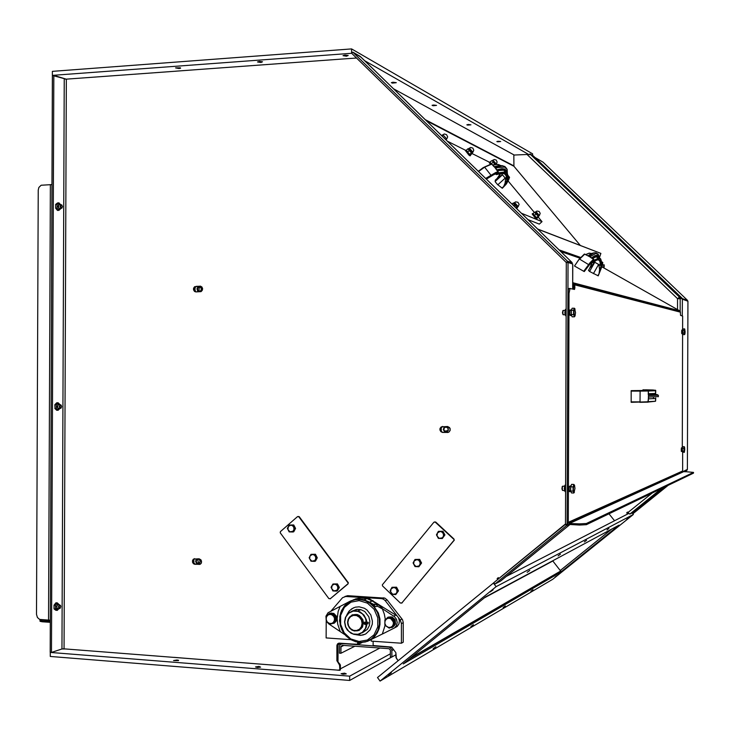 <?xml version="1.0" encoding="UTF-8"?>
<svg xmlns="http://www.w3.org/2000/svg" width="730" height="730" viewBox="0 0 730 730"><rect width="100%" height="100%" fill="white"/><g stroke="black" fill="none" stroke-linecap="round" stroke-linejoin="round"><path stroke-width="1.09" d="M193.788 559.28L193.924 563.231M194.125 563.432L193.605 561.224L194.025 559.034M197.538 558.779L196.169 559.627L195.677 561.297L196.288 562.967L197.711 563.843L199.491 563.286L200.239 561.671L199.801 559.873L198.405 558.815M197.474 559.216L198.861 559.289L200.011 560.768L199.874 562.31L198.77 563.323L197.146 563.031L196.306 561.753L196.443 560.211L197.474 559.216M598.883 264.616L599.576 269.625L599.084 273.476L602.031 264.242L600.754 265.173L600.224 260.464L598.673 259.597L597.14 259.88L592.495 262.663M591.282 264.461L589.776 268.166L594.676 262.234M601.52 261.778L602.734 262.7L602.067 266.149L598.189 275.821L589.575 271.451L588.489 270.401L589.813 268.056M574.473 265.985L579.155 259.214L574.473 265.985L578.872 259.551L584.693 254.113M593.764 260.847L593.709 259.141L590.114 262.608L583.745 271.286L584.237 271.542L588.243 265.565L593.928 259.734L590.798 257.553L593.791 259.269L593.809 260.802M593.764 261.148L597.724 258.858L599.85 258.73L601.109 260.081L601.483 263.457M598.938 256.531L597.897 253.903L595.954 253.365L590.36 256.476L589.886 256.878L590.88 257.517M601.429 263.503L602.77 262.754L602.533 262.271L601.511 263.165M588.882 264.817L579.611 259.196L584.721 254.122L588.061 255.892M589.886 256.878L587.988 255.865M590.041 256.832L590.798 257.553M579.255 259.141L584.402 254.067L587.641 255.71L584.721 254.122M590.826 257.535L590.077 256.832M593.682 259.168L590.634 257.371M391.335 672.85L388.223 675.086L391.335 672.85M473.423 624.697L470.959 626.495L473.423 624.697M532.955 589.776L530.92 591.273L532.955 589.776M556.981 575.678L555.101 577.065L556.981 575.678M505.388 605.946L503.152 607.579L505.388 605.946M435.938 646.689L433.173 648.678L435.938 646.689M626.577 519.459L628.402 518.117L626.577 519.459M584.356 541.906L586.519 540.328L584.356 541.906M527.142 572.32L529.788 570.413L527.142 572.32M490.177 591.975L493.152 589.84L490.177 591.975M558.085 555.877L560.457 554.143L558.085 555.877M606.949 529.898L608.92 528.447L606.949 529.898M178.43 660.696L173.53 660.559L176.943 659.993L178.585 660.258L178.43 660.696M346.257 673.899L343.118 674.274L341.074 673.68L344.596 673.151L346.257 673.899M260.574 667.165L257.48 667.521L255.537 666.983L258.995 666.435L260.574 667.165M498.198 141.282L500.68 141.547L497.614 141.839L496.82 141.52L498.198 141.282M433.611 105.029L436.577 105.394L433.054 105.768L432.105 105.339L433.611 105.029M392.995 82.225L396.29 82.682L392.475 83.101L391.399 82.636L392.995 82.225M468.268 124.483L470.978 124.793L467.693 125.122L466.798 124.784L468.268 124.483M180.438 67.826L180.584 68.282L178.941 68.538L175.538 67.936L180.438 67.826M348.164 55.48L346.504 56.237L342.99 55.672L345.034 55.078L348.164 55.48M262.535 61.785L260.957 62.515L257.498 61.931L259.442 61.393L262.535 61.785M513.811 154.815L513.893 166.23L580.25 245.344M679.064 298.698L680.214 298.305L680.214 298.771L677.559 298.689L527.078 154.514L530.673 154.65L679.52 297.137L677.559 298.689L677.531 309.611M663.844 487.403L632.335 512.788L629.771 514.112L627.909 512.542L652.036 493.079M677.796 298.689L679.52 297.137L679.155 298.324M357.901 644.271L338.656 643.614L338.099 644.818L338.036 661.891L337.479 660.285L337.534 645.311L337.479 660.148L338.036 661.891M552.665 560.832L560.677 571.033L410.561 658.004M373.879 645.576L391.408 647.026M338.592 643.203L336.932 645.603L336.877 660.614L339.678 665.194L339.797 670.304L337.333 670.177L340.399 669.985L340.235 664.738L338.191 662.083L340.326 665.03L340.399 669.985L339.797 670.304L339.815 666.089L340.417 665.769L339.815 666.089L339.094 664.145L339.705 663.835L339.094 664.145L336.886 660.76L337.479 660.148L336.877 660.458L336.932 645.603L337.534 645.311M371.214 639.553L371.205 641.123L401.372 643.239L403.197 642.254L403.261 622.38L402.486 619.706L387.11 599.868L384.847 598.153L347.653 595.689L344.971 596.538M402.02 619.013L400.186 619.916L401.436 623.566L403.261 622.654M383.314 597.806L381.434 598.627L383.396 599.166L385.23 600.699L387.11 599.868M331.064 611.019L342.562 597.669L347.872 595.698M396.417 658.341L395.833 652.666L391.745 647.227L373.112 645.521L373.121 641.25L373.112 645.521L391.745 647.227L395.833 652.666L395.943 657.383L398.151 660.686L396.417 658.341M65.198 648.97L61.931 648.997L65.198 648.97M67.224 79.105L66.366 79.169L67.224 79.105M195.959 291.881L194.554 291.425L193.532 289.801L193.559 288.277L194.673 286.671L200.33 286.169L201.9 286.963L202.611 289.29L201.407 291.389L195.859 291.881L194.554 291.425L193.532 289.801L193.559 288.277L194.673 286.671L200.549 286.196L202.566 288.268L202.338 290.266L200.996 291.617L195.959 291.881M196.717 286.324L195.029 287.072L194.198 288.87L194.636 290.805L196.051 291.881L194.262 289.883L195.029 287.072L196.261 286.379L200.777 286.251L196.717 286.324M194.91 564.281L193.486 563.706L192.537 562.255L192.519 560.494L193.441 559.107L199.098 558.851L200.923 559.855L201.571 562.082L200.54 564.044L194.755 564.272L192.537 562.255L192.519 560.494L193.441 559.107L199.381 558.888L201.453 560.905L201.252 563.195L200.084 564.317L194.91 564.281M194.618 558.642L193.578 559.563L193.149 561.48L193.669 562.903L195.193 564.016L193.669 562.903L193.149 561.48L193.578 559.563L194.618 558.642M442.727 432.434L440.947 431.74L439.935 429.952L440.044 428.391L441.303 426.822L447.563 426.521L449.607 427.625L450.218 430.089L448.831 432.151L442.59 432.434L440.947 431.74L439.935 429.952L440.044 428.391L441.303 426.822L447.846 426.557L450.1 428.537L450.091 430.6L448.831 432.151L442.727 432.434L448.056 432.452L442.955 432.352L441.449 431.676L442.727 432.434M442.626 426.439L440.473 428.647L441.449 431.676L440.473 428.647L442.626 426.439M52.496 75.446L50.142 652.355L51.438 652.456L61.931 648.997L51.438 652.456L53.792 75.354L52.496 75.446L66.366 79.169L64.058 648.824L66.366 79.169L53.792 75.354L51.438 652.456L50.142 652.355L52.35 75.4L351.714 53.308M56.721 608.327L55.407 609.012M570.212 310.533L570.048 310.022L569.893 310.46M571.225 314.584L570.039 315.177L569.71 313.562M358.211 643.048L357.618 644.417L357.627 642.19L357.618 644.417L339.131 643.112L337.068 644.736L336.932 645.603L337.652 643.769L339.131 643.112L357.618 644.417L358.457 642.309M572.785 264.771L572.721 264.014L568.013 262.508L572.721 264.014L572.712 289.034L572.785 264.771M499.001 578.47L565.476 523.939L499.001 578.47M500.552 581.08L494.812 584.073L493.781 582.732L494.812 584.073L566.526 525.636L568.88 524.569L566.526 525.636L494.812 584.073L500.452 581.153L569.811 524.669L500.552 581.08M361.158 57.323L352.763 52.076L351.705 53.317L566.307 262.49L567.484 261.24L352.763 52.076L351.705 53.317L566.307 262.49L567.484 261.24L572.201 262.763L571.417 263.594L572.201 262.763L571.8 262.335L567.484 261.24L352.763 52.076L360.091 56.283L571.727 262.298L361.158 57.323M570.568 315.524L570.86 314.594M570.705 310.533L570.075 309.958M57.323 602.861L55.918 602.77L54.056 605.161L54.047 608.92L55.891 610.28L57.296 610.38L55.453 609.021L55.462 605.252L57.323 602.861L59.267 604.769M58.801 608.711L57.296 610.38M59.021 604.75L57.579 604.34L56.566 606.356L57.177 609.002L58.583 608.692M58.409 604.714L57.414 605.033L56.821 606.539L57.04 608.163L57.925 608.665M58.947 202.867L57.551 202.922L55.69 204.436L55.681 208.196L57.515 210.422L58.92 210.368L57.086 208.141L57.095 204.382L58.947 202.867L60.535 204.582M60.846 208.515L58.92 210.368M60.298 204.592L58.811 204.336L58.154 206.617L59.103 208.871L60.572 208.525M59.659 204.619L58.583 205.404L58.665 207.667L59.422 208.552L61.156 208.506M58.135 402.805L56.73 402.787L54.878 404.73L55.005 408.636L56.703 410.287L58.108 410.306L56.265 408.517L56.283 404.758L58.135 402.805L59.969 404.63M59.86 408.526L58.108 410.306M59.678 404.63L58.829 404.064L58.026 404.447L57.332 406.756L58.135 408.855L59.586 408.526M59.039 404.621L57.871 405.332L57.716 407.477L58.482 408.526L60.143 408.535M565.613 484.364L564.564 488.47L565.586 492.604M564.847 491.29L564.272 488.516L564.755 485.779M566.179 308.48L565.139 312.185L566.152 316.71M565.458 315.442L564.865 313.143L565.239 309.976M342.443 643.75L340.591 644.316L339.642 645.694L339.441 653.122L340.928 653.231L340.983 646.488L342.27 645.347L388.971 648.687L390.377 650.065L390.386 656.872L391.901 656.991L391.782 649.499L389.491 647.172L342.845 643.559M347.882 622.498L348.593 619.232L350.573 616.704L353.429 615.408L356.596 615.609L359.443 617.27L361.414 620.062L362.107 623.438L361.387 626.705L359.397 629.242L356.541 630.528L353.375 630.309L350.528 628.639L348.575 625.856L347.882 622.498M347.58 622.371L347.927 624.871L349.433 627.873L351.897 630.054L354.132 630.921L357.472 630.83L360.374 629.205L362.719 624.634L362.509 621.02L360.875 617.772L358.156 615.509L355.592 614.715L351.906 615.28L349.624 616.941L348.11 619.414L347.58 622.371M358.841 630.291L361.095 628.749L362.655 626.404L363.303 623.575L362.427 619.222L360.72 616.804L358.366 615.144L355.273 614.45L352.225 615.153M355.099 599.074L362.326 597.532L369.663 598.938L397.12 615.965L385.23 600.699M400.186 619.916L398.398 617.607L399.374 620.728L398.945 623.904L397.184 626.44L393.753 628.366M355.911 634.653L360.948 635.301L365.237 634.142M353.676 607.734L349.779 610.426L347.097 614.477M353.42 599.823L360.018 597.925L366.962 598.609L371.488 600.525L379.244 605.517L382.036 607.816L382.42 609.021L377.556 606.283L375.448 606.593L374.28 605.343L374.317 604.075L376.762 604.978L377.556 606.283M347.872 602.633L348.748 602.195L347.872 602.633M344.943 634.726L328.883 623.967L326.885 621.86M326.182 620.409L325.927 616.184L328.016 612.744L349.825 601.374L344.615 605.727M382.593 608.784L394.592 616.759L396.509 619.332L397.193 622.489L396.49 625.555L394.547 627.882L382.429 633.987M398.398 617.607L397.12 615.965M329.832 613.319L333.802 613.337L336.621 616.43L336.576 620.728L333.938 623.32M359.187 600.635L350.938 602.159L344.332 607.406L340.664 615.335L340.627 624.387L344.241 632.791L350.811 638.905L359.041 641.506L367.327 640.064L374.006 634.835L377.738 626.86L377.766 617.726L374.098 609.267L367.455 603.163L359.187 600.635M355.692 634.644L360.401 635.365L363.248 634.908L365.912 633.786L370.137 629.789L372.282 624.141L372.428 621.011L370.813 614.934L366.989 610.024L364.462 608.309L359.123 606.794L355.318 607.168L351.842 608.711L348.976 611.275L346.96 614.66M388.196 617.16L392.11 616.932L395.176 619.77L395.514 624.104L392.868 627.116M367.738 598.281L366.962 598.6L372.2 600.954L369.371 602.177L364.498 599.923L359.516 599.065L354.077 599.668L349.825 601.374M374.152 604.595L369.371 602.177M344.825 605.489L348.922 601.931L354.26 599.622L362.81 599.485L368.321 601.557L373.158 605.197L378.304 612.908L379.919 618.958L379.992 624.387L379.043 628.886L377.209 633.001L374.581 636.542L369.416 640.447L365.392 641.926L361.131 642.436L367.582 641.259L382.328 634.032L385.121 625.409M348.73 618.146L352.252 614.833L357.034 614.459L359.343 615.481L362.682 619.442L363.394 622.006L362.554 627.07L359.096 630.483L354.315 630.957M352.645 610.919L356.578 609.404L360.839 609.632L364.717 611.503L368.832 616.75L369.873 621.148L369.362 625.564L367.354 629.37L362.226 632.801M344.551 621.905L345.345 617.562L347.58 613.921L352.243 611.019L356.386 610.709L360.127 611.886L364.078 615.207L366.442 619.962L366.743 625.218L366.086 627.727L363.33 631.897L359.114 634.288L354.26 634.452L350.947 633.202L347.307 630.017L345.463 626.778L344.551 621.905M368.349 622.69L367.829 623.986L367.701 622.07L368.349 622.69M344.697 621.969L345.792 616.969L348.821 613.091L353.201 611.101L358.056 611.411L362.436 613.948L365.456 618.237L366.524 623.411L365.42 628.439L362.363 632.326L357.974 634.288L353.119 633.959L348.757 631.395L345.755 627.116L344.697 621.969M385.851 619.314L387.74 617.388L390.34 616.804L393.105 617.872L394.802 619.952L395.414 622.58L394.601 625.455L392.448 627.326L390.203 627.69M327.396 615.381L329.184 613.611L331.593 613.054L334.294 614.049L335.992 616.102L336.603 618.748L335.818 621.586L334.212 623.174L331.52 623.776M328.144 614.943L326.483 616.841L326.155 619.496L327.268 621.969L329.44 623.411L331.63 623.42L333.245 622.471L334.376 620.518L334.486 618.492L333.774 616.558L332.086 614.943L330.243 614.414L328.144 614.943L330.389 613.638L334.659 616.467L334.741 621.75L330.553 624.205L326.292 621.376L326.21 616.102L328.144 614.943M386.854 618.721L385.148 620.655L384.801 623.338L385.951 625.856L388.515 627.398L390.751 627.225L392.329 626.139L393.351 624.059L393.324 621.987L390.915 618.73L389.017 618.191L386.854 618.721L389.154 617.407L393.543 620.272L393.634 625.637L389.318 628.129L384.929 625.254L384.847 619.898L386.854 618.721M446.358 427.105L447.946 428.273L448.156 429.915L447.262 431.257L445.647 431.594L444.15 430.445L443.931 428.802L444.826 427.452L446.358 427.105M445.528 432.05L446.678 431.977L448.32 430.39L448.147 428.035L446.285 426.685L444.141 427.36L443.329 429.55L444.46 431.603L445.528 432.05M441.595 431.795L440.993 429.368L441.531 426.95M441.185 427.269L441.258 431.494M199.244 287.054L200.54 287.401L201.352 288.934L200.823 290.649L199.454 291.334L198.104 290.75L197.538 289.445L197.857 288.022L199.244 287.054M199.491 291.699L200.458 291.316L201.526 289.418L200.878 287.337L199.007 286.625L197.319 287.83L196.981 288.907L197.62 290.987L199.491 291.699M195.448 291.617L194.901 289.126L195.567 286.653M195.366 286.78L194.791 289.116L195.239 291.462M199.336 287.045L198.879 291.243M687.605 300.404L681.738 298.378M534.962 157.452L543.029 162.142M682.331 299.19L687.934 301.18L687.414 469.344L682.824 471.653M687.414 469.335L687.925 301.198M684.886 471.89L687.186 470.029L683.216 471.836M39.949 620.226L40.059 621.339L42.212 621.777L42.221 620.774L39.986 620.281L40.679 619.679M50.261 622.316L42.212 621.777M42.221 620.774L50.27 621.285M50.27 620.208L39.63 619.423L37.367 617.47L36.5 614.377L38.243 190.11L38.909 187.418L41.136 185.265L52.049 184.599M569.391 491.527L570.167 490.642M570.276 486.582L570.121 486.016M682.623 452.363L682.641 471.407L693.482 472.383L586.363 523.538L579.501 523.903L579.492 525.053L565.476 524.231L566.334 262.545L568.013 262.508L567.904 293.862L568.433 289.436L568.98 288.505L569.71 288.587M579.492 525.053L586.354 524.688L693.491 473.095M579.501 523.903L569.4 523.51L568.278 522.315L569.035 293.323L570.02 288.542L574.537 289.472L574.875 287.875L573.771 287.894L573.597 289.253M567.867 523.976L567.164 522.279L567.155 524.295L565.476 524.231L566.334 262.545L568.013 262.508L567.155 524.295L567.867 523.976M684.439 452.016L682.605 452.363L682.24 451.067L682.659 316.09L680.542 315.333L680.406 311.902L679.657 310.816L601.912 266.851M572.731 282.346L574.72 284.016L574.875 287.875M642.61 390.632L643.239 389.774L653.533 390.076M658.378 396.582L648.386 397.102L648.203 401.737L631.149 402.294L631.167 390.669L639.863 390.687L631.505 390.669M682.559 333.5L681.82 333.701L681.601 331.968L681.784 330.07L682.523 330.243M682.158 451.158L681.391 451.469L681.236 449.479L681.501 447.809L682.194 447.873M681.364 451.386L682.057 451.395L681.373 451.405M571.572 315.634L570.176 315.397L569.674 312.905L570.03 310.049L571.325 309.976M570.787 491.454L569.464 491.673L569.108 488.817L569.519 486.408L570.933 485.742M573.771 287.894L573.762 284.654L572.731 283.641M537.682 229.156L600.89 253.374L599.531 257.416M631.496 390.632L653.487 390.34L642.966 389.793M648.532 397.175L648.322 398.352M655.677 390.495L655.668 393.716L655.613 390.249L653.259 390.066M648.331 394.419L648.559 395.614L648.304 394.501M648.559 395.614L658.314 395.204M648.222 394.492L648.34 391.079L648.541 395.642M647.884 402.193L648.559 397.193M535.199 216.801L536.596 218.808L535.364 218.088L532.179 213.945M490.332 164.323L489.209 162.48M470.585 155.399L470.02 155.873L468.833 154.997L465.43 150.636M502.359 188.258L497.623 184.581L495.186 181.724L495.287 180.118L497.194 178.385M499.42 175.565L497.13 178.458L502.304 174.762M505.653 178.768L505.096 183.276L503.736 186.387L506.118 183.495L508.381 178.75L506.629 179.251L506.912 176.231L506.346 174.78L503.435 173.357L496.217 174.516M497.915 173.019L497.714 173.685L498.006 173.037M507.067 169.305L506.009 167.754L502.605 165.683L498.973 165.573L494.173 166.723L494.657 167.298L502.395 165.81L504.905 166.568L506.136 168.019M494.758 167.179L494.11 166.714M494.456 166.969L493.882 166.476L494.456 166.969M507.697 177.709L507.542 178.412L507.806 177.737M507.368 173.621L507.149 169.488L504.667 167.061L497.942 167.499L495.488 168.283L496.327 169.406M496.126 169.196L495.697 168.302M495.661 168.292L498.143 171.632M484.401 167.051L491.527 163.912L494.748 167.197M493.781 166.486L491.801 164.04L484.656 167.207L491.135 175.428L498.216 172.198L496.044 169.05M442.115 135.342L442.809 136.802M442.9 136.902L442.051 135.397M442.818 134.694L446.724 139.001M442.49 136.492L441.413 135.269L442.061 135.324M468.596 148.756L472.255 152.816M472.2 152.798L468.541 148.801M472.273 152.953L471.434 152.88L469.208 150.544L467.948 148.692L468.532 148.728M467.948 148.692L466.361 150.152L468.541 153.346L470.567 154.833L472.383 153.355M469.262 148.135L472.93 152.196L473.806 150.179L472.821 148.099L470.677 147.487L468.505 148.838M469.983 154.641L466.507 150.681M470.421 154.824L470.302 155.298L468.167 153.327L466.415 150.398M513.838 203.059L515.252 205.358L517.506 207.183M518.145 206.599L516.977 207.037L513.783 203.113M516.575 208.616L517.579 207.539M517.534 207.457L514.531 204.993L513.19 203.04L513.783 203.04M514.522 202.447L518.19 206.563L519.085 204.281L517.889 202.265L515.645 201.863L513.737 203.15M492.212 160.709L495.141 164.405M495.168 164.396L492.166 160.755M494.83 164.442L492.157 160.691M490.122 162.124L491.39 163.921M492.859 160.125L496.309 163.976L497.148 162.069L496.236 160.098L494.201 159.514L492.13 160.792M491.098 164.04L490.222 162.452M490.989 164.077L490.168 162.279M535.236 212.184L538.694 216.089M539.315 215.542L538.202 215.934L535.181 212.229M533.137 213.726L535.254 216.673L537.253 217.923L538.767 216.409L535.939 214.036L534.634 212.174L535.181 212.165M535.884 211.609L539.351 215.505L540.209 213.352L539.087 211.435L536.961 211.052L535.154 212.266M536.532 217.796L533.192 213.881M536.888 217.96L534.561 216.281L533.146 213.753M434.542 521.904L435.682 522.05L453.951 538.995L454.252 540.227L401.673 603.135M402.193 602.816L400.423 603.062L382.52 585.953L382.31 584.812L433.903 522.26L435.71 522.078M453.951 538.995L454.069 540.538M298.059 516.438L299.227 516.703L348.338 582.713L348.046 583.89L330.152 598.846M348.164 582.394L348.046 583.89M330.617 598.636L328.856 598.627L280.21 532.781L280.375 531.586L297.457 516.658L299.254 516.74M334.687 584.119L332.168 585.287L331.602 588.435L333.71 590.844L336.667 590.415L337.734 588.791L337.744 586.747L336.685 584.995L334.687 584.119L336.658 584.183L338.501 587.76L336.63 591.117L332.926 590.898L331.091 587.331L332.953 583.973L334.687 584.119M312.668 554.462L310.04 555.84L309.62 558.769L311.938 561.233L314.803 560.549L315.743 558.833L315.615 556.798L314.457 555.147L312.668 554.462L314.621 554.517L316.446 558.058L314.594 561.407L310.934 561.224L309.118 557.683L310.962 554.335L312.668 554.462M290.887 525.125L288.432 526.312L287.875 529.433L289.938 531.787L292.83 531.321L293.88 529.697L293.807 527.425L292.657 525.801L290.887 525.125L292.83 525.171L294.628 528.684L292.803 532.033L289.18 531.869L287.383 528.365L289.208 525.016L290.887 525.125M393.78 587.477L391.052 588.855L390.614 591.847L392.786 594.293L395.824 593.864L396.928 592.212L396.855 589.886L395.642 588.188L393.78 587.477L395.797 587.54L397.695 591.163L395.769 594.576L391.955 594.348L390.066 590.725L391.983 587.322L393.78 587.477M416.876 559.609L414.111 561.014L413.673 564.025L415.872 566.471L418.938 566.015L420.124 564.098L419.978 562.009L418.755 560.321L416.876 559.609L418.91 559.664L420.827 563.305L418.883 566.736L415.032 566.544L413.116 562.912L415.051 559.472L416.876 559.609M440.226 531.431L437.434 532.864L436.987 535.893L439.214 538.339L442.316 537.864L443.448 536.176L443.365 533.822L442.134 532.133L440.226 531.431L442.28 531.486L444.223 535.127L442.252 538.594L438.356 538.421L436.421 534.789L438.383 531.312L440.226 531.431M569.738 311.29L570.03 310.515M571.727 315.771L571.052 312.759L571.69 309.328M575.55 312.668L574.674 308.827L573.972 311.035L574.163 315.141L574.638 316.19L575.103 315.862L575.55 312.668M575.067 315.926L574.391 316.793L573.579 314.521L573.588 310.241L574.419 308.261L575.021 309.1M562.894 310.807L562.465 312.677L563.058 314.584M565.102 314.831L563.104 314.694L562.803 312.112L563.414 310.423M61.594 204.893L62.497 206.617L61.594 208.132L60.681 206.581L61.594 204.893M61.986 205.13L60.681 204.701L60.143 206.654L61.028 208.442L62.178 207.858M60.782 404.977L61.685 406.701L60.699 408.207L59.86 406.793L60.782 404.977M61.302 405.25L60.006 404.767L59.312 406.829L59.979 408.435L61.247 407.951M59.969 605.179L60.873 606.712L59.778 608.437L59.066 606.676L59.969 605.179M60.59 605.444L59.34 604.924L58.519 606.685L58.92 608.546L60.298 608.209M682.796 333.92L682.696 329.632M685.142 331.831L684.758 329.294L684.539 333.656L684.941 333.984L685.142 331.831M684.859 334.176L684.548 334.614L684.183 333.126L684.192 330.27L684.567 328.911L684.849 329.339M570.595 490.651L569.418 490.642L569.099 489.401M571.061 491.874L570.477 488.826L571.198 485.404M574.975 488.443L574.51 485.249L573.607 486.216L573.351 489.839L574.026 492.431L574.975 488.443M574.382 492.184L573.826 492.987L573.004 491.153L573.023 486.873L573.853 484.455L574.583 485.395M562.319 486.527L561.899 488.772L562.428 490.314M564.463 490.651L562.438 490.332L562.283 487.503L562.912 486.162M682.404 451.651L682.367 447.362M684.777 449.424L684.585 447.28L684.165 447.828L684.375 452.025L684.777 449.424M684.183 452.399L683.827 448.247L684.202 446.696L684.521 447.143M197.584 559.18L198.633 563.359M193.14 561.206L193.313 562.191M193.724 562.985L193.249 560.302M590.971 253.775L589.411 253.173M589.776 268.129L592.094 262.499M588.718 256.221L594.056 252.872L596.018 252.817L597.14 253.73M597.843 256.96L597.815 257.918M592.477 258.438L596.346 256.686L597.706 256.969L598.609 258.046M598.655 257.991L597.633 256.412L596.373 256.066L591.893 258.101M593.006 262.572L596.848 260.008L598.91 259.99L600.078 261.787L600.215 265.318M590.743 266.797L591.492 264.735L592.085 265.063M601.365 264.661L599.385 271.697M592.514 262.663L593.098 261.066L589.949 264.16L584.237 271.542M599.558 269.297L600.744 269.589M600.297 265.337L593.974 261.796M591.501 257.882L594.959 255.664L596.957 255.19L598.719 256.148L599.33 258.018M601.201 260.345L600.37 258.548L598.792 257.982L593.855 260.464M585.898 254.715L589.238 253.082L591.492 253.52M340.098 631.149L337.725 624.104L337.196 618.584L338.2 611.366L340.189 606.393M359.516 599.449L355.282 599.686L351.24 600.881L344.715 605.608L340.609 612.835L339.569 620.892L341.713 629.579L346.002 635.912L350.537 639.553L355.747 641.789L361.268 642.436L366.652 641.442L371.506 638.878L375.439 634.927L378.158 629.908L379.454 624.196L379.208 618.228L377.446 612.47L374.317 607.36L370.055 603.308L364.991 600.598L359.516 599.449M382.42 609.021L384.382 614.186L385.312 619.624M199.29 287.127L198.852 291.16M194.527 290.613L194.791 287.355M194.472 287.894L194.299 290.029M653.204 390.066L639.808 390.678M649.417 389.884L645.84 389.82M631.103 391.125L640.082 391.143L640.046 401.856L631.076 401.838M640.082 391.143L639.863 390.687L648.34 391.034L640.082 391.143M648.003 402.166L639.772 402.312M648.322 398.863L655.522 398.507L655.513 401.235L648.313 401.637M655.54 393.388L648.331 394.255L655.193 393.744M648.34 391.015L655.549 390.751L655.54 393.488L648.331 393.78M649.043 390.331L651.927 390.048M648.149 402.084L654.053 401.409M655.577 401.126L654.509 401.372M655.294 393.689L648.331 394.282M648.377 397.85L648.286 401.728M655.677 398.115L655.64 400.843L655.649 398.078M498.362 177.49L500.698 173.548M507.961 175.483L509.458 177.436L508.591 179.799L506.054 184.307L502.34 188.276M496.053 169.214L498.179 171.815L497.714 173.685L503.207 172.563L506.656 173.484L507.752 175.456L507.542 178.412L509.54 177.353L507.815 177.691M486.034 178.886L491.135 175.428M496.345 174.579L497.048 173.229L494.347 174.315L486.317 179.16M507.706 178.886L504.476 184.836M497.906 173.366L498.189 171.632L495.697 172.59L485.633 178.494M478.478 171.532L484.656 167.207L478.26 171.322L483.087 167.754L491.491 163.903L493.836 166.467M506.31 172.59L505.671 170.857L503.609 169.552L496.947 170.154M497.376 170.665L503.454 170.145L505.105 170.939L506.1 172.499M496.719 174.589L500.981 173.503L504.43 173.713L506.246 175.912L506.082 179.233M500.488 173.585L499.43 175.483L499.94 176.313M500.004 165.491L499.484 165.089M497.112 173.375L496.619 173.384M506.246 179.315L501.264 173.466M505.233 182.664L506.228 183.312M508.363 178.814L507.888 178.814M504.53 171.13L504.613 170.546M492.714 165.08L497.276 164.405L500.561 165.473M507.642 174.187L506.474 172.691L504.649 172.015L498.024 172.946M496.655 169.798L501.839 168.685L504.631 168.977L506.739 170.811L507.058 173.202M598.189 275.821L602.223 265.601L602.77 262.59L601.52 261.705M601.456 263.831L600.662 258.922L595.789 256.777L597.368 256.677L598.527 258.046M585.971 269.188L588.572 265.702M588.617 265.647L592.879 261.294M587.942 255.847L591.483 253.52L594.375 252.79L598.317 254.496L599.586 258.082M585.688 254.597L589.238 253.082L590.716 253.912M351.249 600.881L344.496 605.864L341.412 610.727L339.769 616.375L340.216 625.373L342.434 631.039L346.002 635.912M194.372 288.131L194.235 289.783M645.63 389.82L653.313 390.039M651.47 390.431L653.633 390.404M647.172 390.577L655.549 390.751M648.331 394.355L657.11 394.529L658.378 395.341L658.378 396.709M648.34 391.079L648.404 395.049M507.943 175.337L509.54 177.317L508.728 179.653L506.41 183.869L502.359 188.276M506.072 172.49L505.279 171.03L503.782 170.236L507.651 174.224L507.733 178.047M486.928 178.604L490.642 176.158M490.715 176.112L496.655 173.375M501.236 173.475L506.428 179.361M497.13 178.458L500.424 173.594M492.567 164.907L497.203 164.323L499.156 164.697L499.822 165.5M446.724 138.992L447.636 136.848L446.587 134.649L444.305 134.001L442.006 135.442M597.861 275.721L599.284 273.221M583.745 271.286L574.765 266.176M493.37 583.042L377.474 677.54L380.084 681.099L496.135 586.637L493.37 583.042L493.836 582.805M560.722 572.183L619.058 525.144L485.404 596.985L403.261 663.944L560.722 572.183L560.156 571.453M496.135 586.637L633.33 514.431L552.829 579.237L380.084 681.099M561.306 571.654L560.366 570.458M628.731 513.455L506.301 576.39M633.33 514.431L632.098 512.907M63.209 648.806L339.131 670.259M340.408 668.835L379.892 648.039M390.395 653.779L349.661 676.126L50.27 652.419L50.261 656.443L349.643 680.46L391.846 656.982M349.661 676.126L349.643 680.46M341.029 59.166L193.268 69.925M514.34 155.107L393.37 88.677M532.635 155.499L532.635 153.811L351.595 48.901L351.577 53.226M351.595 48.901L52.368 71.385L52.35 75.4M176.176 71.175L65.517 79.169M490.195 153.528L489.483 153.565M603.236 506.647L604.121 507.761M608.975 513.801L614.541 520.745M576.253 283.596L575.733 284.226M573.78 286.635L572.712 287.93M491.71 154.714L492.412 154.678M514.157 155.016L527.078 154.514M560.284 570.532L611.703 529.104M611.475 529.223L560.257 570.495M604.166 264.926L602.369 264.963M602.387 264.88L604.166 264.844L604.157 267.098L602.405 267.134M627.581 512.131L626.687 512.788L627.544 512.095L627.909 512.542M530.701 154.696L529.688 154.24M680.214 298.305L682.331 298.981L682.276 315.78M681.437 298.698L681.975 298.141L679.849 297.457M679.046 298.287L678.717 297.968M681.975 298.141L533.347 155.91L529.943 153.948M627.663 514.002L626.687 512.788M626.897 512.679L627.873 513.893M357.901 644.636L362.39 642.391M560.677 571.033L409.402 658.953M604.166 265.118L602.341 265.072M602.086 266.952L604.02 266.998L604.02 265.118M603.792 266.915L603.792 265.036M326.228 620.892L326.173 637.956L350.756 639.681M401.372 643.239L401.436 623.566M381.434 598.627L345.874 596.501M175.948 71.129L194.636 69.77L175.948 71.129M339.541 59.212L356.55 58.035L339.541 59.212M497.568 578.379L498.17 579.145L497.121 578.607L498.344 577.603L498.855 578.269L498.344 577.603L497.568 578.379M497.778 579.465L497.121 578.607L497.778 579.465M565.458 524.286L566.526 525.636L565.458 524.286L493.781 582.732L565.458 524.286M55.453 609.021L54.047 608.92M55.462 605.252L54.056 605.161M57.086 208.141L55.681 208.196M57.095 204.382L55.69 204.436M56.265 408.517L54.859 408.49M56.283 404.758L54.878 404.73M564.892 486.627L565.604 486.645M564.874 490.898L565.586 490.916M565.467 310.332L566.179 310.323M565.449 314.594L566.161 314.584M354.908 646.242L340.928 653.231M395.979 654.719L391.901 656.991M359.762 642.418L358.457 643.066M347.553 602.88L348.219 602.533M364.991 624.625L363.768 623.228L365 621.987L366.223 623.393L364.991 624.625L366.223 623.393L365 621.987L363.768 623.228L364.991 624.625M365.438 623.155L365.83 623.548L365.438 623.155M365.183 623.374L364.79 622.955L365.183 623.374M365.183 622.927L364.79 622.535L365.183 622.927M364.726 623.466L364.233 622.973L364.726 623.466M330.389 613.638L331.429 613.2L335.7 616.02L335.782 621.294L334.741 621.75M335.7 616.02L334.659 616.467M335.782 621.294L330.553 624.205M389.154 617.407L390.094 616.959L394.483 619.816L394.574 625.172L393.634 625.637M394.483 619.816L393.543 620.272M394.574 625.172L389.318 628.129M364.589 60.672L528.693 154.477M191.287 658.734L174.187 657.402M681.829 451.414L681.829 450.875M525.244 575.568L525.792 575.596M537.444 228.919L600.89 253.374M538.22 217.056L542.061 221.655L521.238 213.151M508.098 180.976L534.351 212.421M447.262 141.145L465.722 150.362M472.155 153.574L489.483 162.224M542.061 221.655L539.288 224.128L527.817 219.547M501.93 188.094L504.001 186.214M467.62 152.004L469.208 150.544M469.837 154.34L471.434 152.88M513.664 205.778L514.531 204.993M515.973 208.023L516.749 207.32M511.976 204.135L513.19 203.04M491.327 163.812L492.841 162.425M490.104 162.042L491.609 160.664M534.396 215.414L535.939 214.036M536.477 217.604L538.019 216.226M533.092 213.552L534.634 212.174M401.829 602.989L453.741 540.665M453.613 539.114L435.363 522.187M330.206 598.801L347.644 584.046M347.772 582.549L298.826 516.84M332.953 583.973L337.488 583.872L339.331 587.44L337.461 590.789L336.63 591.117M339.331 587.44L338.501 587.76M337.488 583.872L336.658 584.183M310.962 554.335L315.488 554.243L317.304 557.784L315.46 561.133L314.594 561.407M317.304 557.784L316.446 558.058M315.488 554.243L314.621 554.517M289.208 525.016L293.715 524.952L295.522 528.447L293.697 531.796L292.803 532.033M295.522 528.447L294.628 528.684M293.715 524.952L292.83 525.171M391.983 587.322L396.554 587.212L398.452 590.835L395.769 594.576M398.452 590.835L397.695 591.163M396.554 587.212L395.797 587.54M415.051 559.472L419.64 559.381L421.557 563.012L418.883 566.736M421.557 563.012L420.827 563.305M419.64 559.381L418.91 559.664M438.383 531.312L442.973 531.239L444.917 534.88L442.252 538.594M444.917 534.88L444.223 535.127M442.973 531.239L442.28 531.486M574.391 316.793L572.101 316.811L571.28 314.539L573.579 314.521M571.28 314.539L571.289 310.268L572.128 308.288L574.419 308.261M571.289 310.268L573.588 310.241M682.605 333.135L684.183 333.126M682.97 334.623L684.548 334.614M682.988 328.92L684.567 328.911M682.614 330.279L684.192 330.27M573.826 492.987L571.526 492.914L570.705 491.08L573.004 491.153M570.705 491.08L570.714 486.81L571.553 484.382L573.853 484.455M570.714 486.81L573.023 486.873M682.24 451.067L683.818 451.103M682.623 446.66L684.202 446.696M682.249 448.211L683.827 448.247M593.408 273.622L598.6 264.461M589.575 271.451L594.758 262.28M592.541 261.596L592.413 262.627L591.82 262.289L592.413 262.672M602.487 262.298L601.52 261.751M426.21 120.651L513.938 166.276M425.179 119.647L513.774 165.81M680.214 298.771L680.168 312.066M661.562 488.498L629.771 514.112M340.983 643.431L338.099 644.818M552.838 561.042L484.583 597.779M200.12 286.169L200.723 286.242L200.12 286.169M199.044 564.509L199.774 564.308L199.044 564.509M447.399 432.525L447.901 432.452L447.399 432.525M61.931 648.997L64.249 78.968L61.931 648.997M572.639 289.016L572.721 264.698L572.639 289.016M567.904 293.862L569.026 293.852M340.946 646.844L343.803 645.448M393.662 649.572L391.928 650.521M395.97 615.061L393.735 616.129M372.966 600.626L372.2 600.954M351.486 600.626L350.5 601.027M687.587 300.395L543.001 162.115M632.828 513.811L668.26 485.277M535.519 570.048L536.048 570.075M535.008 570.632L534.479 570.605L535.008 570.632M48.536 620.235L50.324 184.571M569.4 523.51L683.326 471.845M568.278 522.315L682.559 471.069M573.789 282.948L679.657 310.816M574.884 284.873L680.415 312.13M560.631 251.503L580.095 258.192M558.979 249.888L580.797 257.462M586.354 524.688L586.363 523.538M570.176 288.45L569.208 288.469M693.464 472.392L693.464 473.149M570.769 491.418L569.765 491.39M571.316 310.004L570.358 310.013M682.404 330.042L681.793 330.042M648.386 397.102L648.395 395.715M495.488 168.283L494.657 167.298M495.113 181.496L502.404 174.871M497.833 184.763L505.123 178.138M496.436 173.457L496.144 174.443L495.606 173.795M509.394 177.107L507.952 175.382M199.454 562.903L197.803 563.35M600.717 265.236L601.702 264.36M593.937 261.824L600.142 265.328M426.119 120.559L513.893 166.23M679.484 297.137L530.582 154.587M382.529 598.819L384.409 597.998M194.554 291.425L195.293 291.507L194.554 291.425M194.463 564.217L195.193 564.016L194.463 564.217M440.947 431.74L441.449 431.676L440.947 431.74M564.692 485.888L565.12 485.103M565.202 310.058L565.595 309.292M357.034 614.669L356.541 614.897M366.962 598.6L364.106 599.814M357.773 610.973L360.839 609.632M444.67 431.101L447.818 430.691M200.12 291.179L198.359 290.978M568.633 523.164L682.805 471.626M680.287 311.5L574.692 283.952M560.366 251.239L580.213 258.073M569.975 288.587L568.862 288.605M693.491 473.131L693.491 472.365M570.75 491.354L569.856 491.327M571.553 315.597L571.061 315.606M653.459 398.69L653.459 396.992M653.469 394.127L653.469 393.643M645.256 390.587L645.785 390.605M496.144 174.479L495.579 173.804M506.574 179.306L507.943 178.795M445.957 139.704L446.678 139.038M441.924 135.397L441.486 135.269M472.2 152.871L472.894 152.232M465.375 150.681L465.895 150.207M495.925 164.332L496.272 164.013M489.173 162.516L489.657 162.069M536.605 218.927L537.061 218.525M532.133 213.981L532.635 213.534M571.198 310.524L570.002 310.542M574.702 308.827L574.437 308.37M562.73 310.916L563.122 310.505M565.075 310.405L563.186 310.423M59.185 204.637L60.882 204.573M58.528 404.612L60.225 404.63M57.971 608.647L59.148 608.729M57.889 604.677L59.586 604.787M682.495 330.398L681.692 330.407M682.504 333.154L681.674 333.154M570.687 486.591L569.473 486.518M574.236 485.03L574.008 484.611M562.2 486.645L562.602 486.244M564.564 486.216L562.675 486.162M682.158 448.129L681.382 448.111M682.121 450.875L681.282 450.857"/></g></svg>
